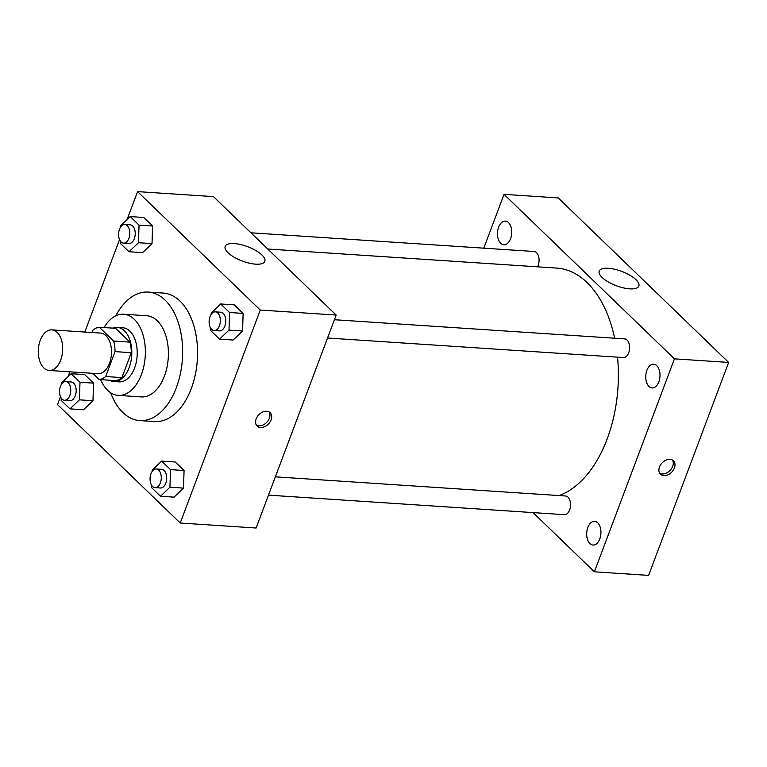 <?xml version="1.0" encoding="UTF-8"?>
<svg xmlns="http://www.w3.org/2000/svg" width="767" height="767" viewBox="0 0 767 767"><rect width="100%" height="100%" fill="white"/><g stroke="black" fill="none" stroke-linecap="round" stroke-linejoin="round"><path stroke-width="1.15" d="M60.708 360.03A20.335 12.157 93.8 0 1 49.146 370.451A20.335 12.157 93.8 0 1 38.35 349.359A20.335 12.157 93.8 0 1 51.82 329.868A20.335 12.157 93.8 0 1 60.708 360.03M51.82 329.868L100.611 333.089A20.335 12.157 93.8 0 1 109.499 363.251A20.335 12.157 93.8 0 1 97.936 373.673L49.146 370.451M99.326 327.231L115.587 328.305L129.939 342.149L113.669 341.075L99.326 327.231A26.251 15.695 93.8 0 0 92.874 330.232L92.021 332.523M92.797 373.328L99.221 379.531A26.251 15.695 93.8 0 0 105.673 376.52L115.031 351.622A26.251 15.695 93.8 0 0 113.669 341.075M105.673 376.52L121.934 377.594A26.251 15.695 93.8 0 1 115.481 380.605L99.221 379.531M121.934 377.594L131.291 352.695L115.031 351.622M129.939 342.149A26.251 15.695 93.8 0 1 131.291 352.695M109.432 380.202A27.113 16.212 -86.2 0 0 113.746 381.506A27.113 16.212 -86.2 0 0 131.713 355.524A27.113 16.212 -86.2 0 0 117.322 327.394A27.113 16.212 -86.2 0 0 112.864 328.123M117.322 327.394L122.739 327.758A27.113 16.212 93.8 0 1 134.589 367.968A27.113 16.212 93.8 0 1 119.173 381.861L113.746 381.506M100.621 379.617A40.67 24.323 -86.2 0 0 107.62 390.307A40.67 24.323 -86.2 0 0 118.281 395.388A40.67 24.323 -86.2 0 0 145.222 356.415A40.67 24.323 -86.2 0 0 123.631 314.23A40.67 24.323 -86.2 0 0 104.063 327.538M118.281 395.388L141.32 396.913A40.67 24.323 -86.2 0 0 168.261 357.93A40.67 24.323 -86.2 0 0 146.67 315.745L123.631 314.23M110.678 392.762A64.399 38.513 -86.2 0 0 122.873 412.531A64.399 38.513 -86.2 0 0 139.757 420.584A64.399 38.513 -86.2 0 0 182.421 358.87A64.399 38.513 -86.2 0 0 148.232 292.074A64.399 38.513 -86.2 0 0 115.75 315.841M148.232 292.074L163.141 293.061A64.399 38.513 93.8 0 1 191.28 388.572A64.399 38.513 93.8 0 1 154.666 421.572L139.757 420.584M61.207 398.035L61.13 400.326L69.979 408.869L83.536 409.77L92.97 400.729L93.545 383.145L84.686 374.593L71.13 373.702L61.705 382.743L61.657 384.018M120.256 240.915L120.189 243.206L129.038 251.749L142.595 252.65L152.019 243.609L152.595 226.025L143.745 217.473L130.189 216.582L120.764 225.623L120.716 226.898M60.488 396.702L57.525 404.573L180.226 523.017L260.281 310.05L137.581 191.616L127.063 219.583M119.547 239.582L84.792 332.044M69.845 371.813L68.004 376.702M151.732 485.425L151.655 487.707L160.514 496.259L174.061 497.15L183.495 488.109L184.07 470.526L175.212 461.983L161.664 461.092L152.23 470.123L152.192 471.398M210.791 328.305L210.714 330.587L219.563 339.139L233.12 340.03L242.554 330.999L243.129 313.415L234.271 304.863L220.714 303.972L211.289 313.003L211.241 314.288M137.581 191.616L213.466 196.62L336.167 315.064L256.12 528.022L180.226 523.017M336.167 315.064L260.281 310.05M255.651 264.155A21.179 7.66 -159.4 0 1 234.165 257.213A21.179 7.66 -159.4 0 1 225.172 246.418A21.179 7.66 -159.4 0 1 247.703 246.706A21.179 7.66 -159.4 0 1 264.836 261.326A21.179 7.66 -159.4 0 1 255.651 264.155M271.077 419.894A9.319 6.663 -46 0 1 264.615 426.72A9.319 6.663 -46 0 1 257.146 426.107A9.319 6.663 -46 0 1 258.824 414.765A9.319 6.663 -46 0 1 270.089 412.694A9.319 6.663 -46 0 1 271.077 419.894M269.131 411.975A9.319 6.663 -46 0 1 269.361 418.236A9.319 6.663 -46 0 1 256.389 425.167M617.54 357.163A115.232 68.915 93.8 0 1 607.148 439.012A115.232 68.915 93.8 0 1 558.999 495.559M267.75 249.016L556.794 268.095A115.232 68.915 93.8 0 1 614.655 338.218M327.547 338.017L623.379 357.547A9.357 5.59 -86.2 0 0 629.582 348.582A9.357 5.59 -86.2 0 0 624.616 338.88L334.422 319.724M275.363 476.844L565.557 496A9.357 5.59 93.8 0 1 569.651 509.873A9.357 5.59 93.8 0 1 564.33 514.667L268.488 495.137M250.953 232.804L534.091 251.49A9.357 5.59 93.8 0 1 538.175 265.363A9.357 5.59 93.8 0 1 537.514 266.82M533.055 512.596L594.396 571.808L674.442 358.851L504.024 194.348L483.785 248.172M599.784 538.961A11.879 7.104 -86.2 0 0 594.598 521.349A11.879 7.104 -86.2 0 0 586.726 532.729A11.879 7.104 -86.2 0 0 593.025 545.049A11.879 7.104 -86.2 0 0 599.784 538.961M658.843 381.841A11.879 7.104 -86.2 0 0 653.647 364.229A11.879 7.104 -86.2 0 0 645.785 375.609A11.879 7.104 -86.2 0 0 652.084 387.929A11.879 7.104 -86.2 0 0 658.843 381.841M510.573 238.719A11.879 7.104 -86.2 0 0 505.386 221.107A11.879 7.104 -86.2 0 0 497.515 232.487A11.879 7.104 -86.2 0 0 503.823 244.807A11.879 7.104 -86.2 0 0 510.573 238.719M594.396 571.808L648.604 575.384L728.65 362.427L558.232 197.924L504.024 194.348M728.65 362.427L674.442 358.851M674.394 467.966A9.319 6.663 -46 0 1 667.942 474.802A9.319 6.663 -46 0 1 660.473 474.179A9.319 6.663 -46 0 1 662.151 462.846A9.319 6.663 -46 0 1 673.416 460.775A9.319 6.663 -46 0 1 674.394 467.966M635.987 279.687A21.179 7.66 -159.4 0 1 638.873 286.014A21.179 7.66 -159.4 0 1 616.352 285.736A21.179 7.66 -159.4 0 1 599.219 271.115A21.179 7.66 -159.4 0 1 614.818 269.284A21.179 7.66 -159.4 0 1 635.987 279.687M672.448 460.047A9.319 6.663 -46 0 1 672.678 466.307A9.319 6.663 -46 0 1 659.716 473.249M219.563 339.139L228.997 330.098L229.573 312.514L220.714 303.972M215.335 311.862L220.762 312.217A9.357 5.59 93.8 0 1 224.846 326.09A9.357 5.59 93.8 0 1 219.525 330.884L214.108 330.529A9.357 5.59 93.8 0 1 209.142 320.827A9.357 5.59 93.8 0 1 215.335 311.862A9.357 5.59 93.8 0 1 219.429 325.735A9.357 5.59 93.8 0 1 214.108 330.529M233.12 340.03L242.554 330.999L228.997 330.098M242.554 330.999L243.129 313.415L229.573 312.514M243.129 313.415L234.271 304.863M129.038 251.749L138.472 242.717L139.048 225.134L130.189 216.582M124.81 224.472L130.237 224.836A9.357 5.59 93.8 0 1 134.321 238.71A9.357 5.59 93.8 0 1 129 243.503L123.583 243.139A9.357 5.59 93.8 0 1 118.617 233.436A9.357 5.59 93.8 0 1 124.81 224.472A9.357 5.59 93.8 0 1 128.894 238.345A9.357 5.59 93.8 0 1 123.583 243.139M142.595 252.65L152.019 243.609L138.472 242.717M152.019 243.609L152.595 226.025L139.048 225.134M152.595 226.025L143.745 217.473M160.514 496.259L169.938 487.218L170.514 469.634L161.664 461.092M156.276 468.982L161.703 469.337A9.357 5.59 93.8 0 1 165.787 483.21A9.357 5.59 93.8 0 1 160.466 488.004L155.049 487.649A9.357 5.59 93.8 0 1 150.083 477.946A9.357 5.59 93.8 0 1 156.276 468.982A9.357 5.59 93.8 0 1 160.37 482.855A9.357 5.59 93.8 0 1 155.049 487.649M174.061 497.15L183.495 488.109L169.938 487.218M183.495 488.109L184.07 470.526L170.514 469.634M184.07 470.526L175.212 461.983M69.979 408.869L79.413 399.837L79.989 382.254L71.13 373.702M65.751 381.592L71.178 381.956A9.357 5.59 93.8 0 1 75.262 395.83A9.357 5.59 93.8 0 1 69.941 400.623L64.524 400.259A9.357 5.59 93.8 0 1 59.558 390.556A9.357 5.59 93.8 0 1 65.751 381.592A9.357 5.59 93.8 0 1 69.845 395.465A9.357 5.59 93.8 0 1 64.524 400.259M83.536 409.77L92.97 400.729L79.413 399.837M92.97 400.729L93.545 383.145L79.989 382.254M93.545 383.145L84.686 374.593"/></g></svg>
